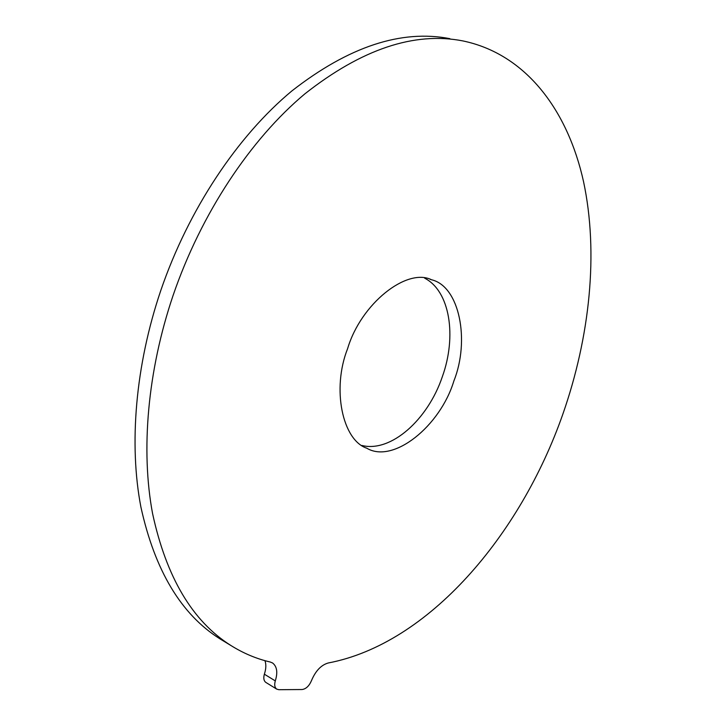 <?xml version="1.0" encoding="UTF-8"?>
<svg xmlns="http://www.w3.org/2000/svg" width="726" height="726" viewBox="0 0 726 726"><rect width="100%" height="100%" fill="white"/><g stroke="black" fill="none" stroke-linecap="round" stroke-linejoin="round"><path stroke-width="1.09" d="M347.6 348.661C360.976 303.532 406.896 267.486 431.507 279.755C459.576 286.253 470.085 340.476 453.85 381.059C440.21 426.126 393.401 464.032 366.857 448.251C342.382 440.183 331.646 388.927 347.6 348.661M424.665 278.176C450.002 291.144 456.944 336.292 442.315 376.758C427.868 419.701 390.96 452.788 361.893 445.465M562.795 414.283C520.361 535.434 428.549 643.898 328.288 662.974C321.255 664.952 315.683 670.742 311.59 680.353C309.285 685.879 306.118 688.938 302.098 689.528L278.82 689.7L276.715 689.11C274.582 687.468 274.165 684.536 275.463 680.326C277.876 672.185 276.915 666.404 272.577 662.983L270.272 662.03C256.487 658.836 243.337 653.3 230.804 645.432C192.39 621.184 166.318 577.224 152.569 513.545C140.726 450.528 147.414 371.285 173.087 295.446C201.202 213.335 250.497 139.31 304.902 93.826C361.702 49.123 414.319 31.481 462.743 40.892C526.314 54.051 567.859 110.86 583.532 181.582C598.75 253.029 589.911 336.8 562.795 414.283M449.875 38.66C401.269 29.24 348.616 46.655 291.916 90.904C237.611 135.934 188.569 209.26 160.727 290.663C135.299 365.859 128.865 444.503 140.926 507.165C154.874 570.509 181.128 614.341 219.669 638.671M311.39 680.888L311.59 680.353M220.441 639.152L223.163 640.804M275.463 680.326L275.272 680.888L264.346 674.191L264.536 673.637C266.115 668.61 266.251 664.29 264.954 660.669M264.355 674.2C263.293 678.12 263.783 680.852 265.816 682.395L276.706 689.119M430.091 279.301L431.507 279.755M219.66 638.68L230.795 645.441M366.412 448.042L366.866 448.232"/></g></svg>
